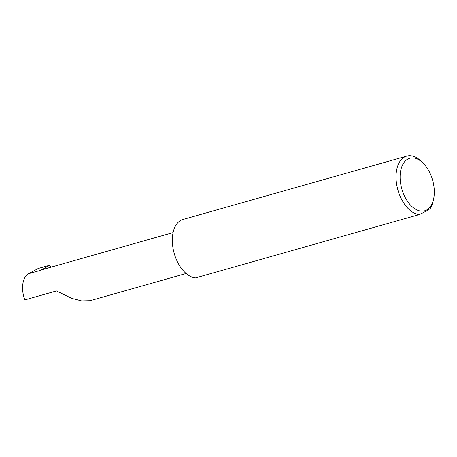 <?xml version="1.0" encoding="UTF-8"?>
<svg xmlns="http://www.w3.org/2000/svg" width="457" height="457" viewBox="0 0 457 457"><rect width="100%" height="100%" fill="white"/><g stroke="black" fill="none" stroke-linecap="round" stroke-linejoin="round"><path stroke-width="0.69" d="M186.13 273.497L90.075 300.689L81.614 300.877L71.783 298.37L56.462 290.938L24.827 299.889A21.456 12.579 -105.8 0 1 28.591 273.709L38.279 268.448L49.596 265.243L50.978 267.162M402.954 192.426A27.3 16.006 74.2 0 0 419.543 210.877A27.3 16.006 74.2 0 0 433.487 199.509A27.3 16.006 74.2 0 0 431.459 176.659A27.3 16.006 74.2 0 0 423.228 163.263A27.3 16.006 74.2 0 0 403.822 162.766A27.3 16.006 74.2 0 0 402.954 192.426M433.487 199.509L432.956 201.737A30.202 17.709 -105.8 0 1 430.288 208.443C428.58 209.929 424.879 211.974 419.189 214.584A30.202 17.709 -105.8 0 1 399.184 193.905A30.202 17.709 -105.8 0 1 406.719 156.123A30.202 17.709 -105.8 0 1 421.605 161.641L423.228 163.263M419.189 214.584L195.482 277.925A30.202 17.709 -105.8 0 1 175.471 257.24A30.202 17.709 -105.8 0 1 183.011 219.457L406.719 156.123M173.083 232.596L42.295 269.624A21.456 12.579 74.2 0 0 40.707 270.276L49.527 265.397L50.521 267.294M40.707 270.276L28.591 273.709"/></g></svg>
